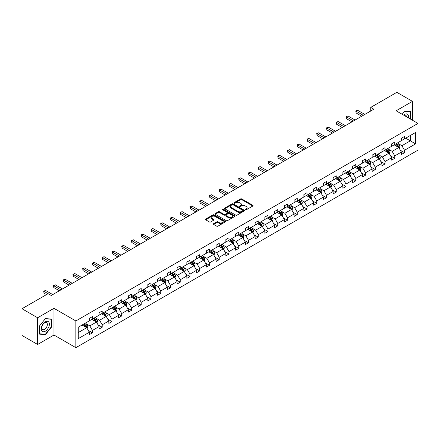 <?xml version="1.0" encoding="UTF-8"?>
<svg xmlns="http://www.w3.org/2000/svg" width="440" height="440" viewBox="0 0 440 440"><rect width="100%" height="100%" fill="white"/><g stroke="black" fill="none" stroke-linecap="round" stroke-linejoin="round"><path stroke-width="0.66" d="M245.443 209.787A0.605 0.352 0 0 0 246.306 209.787L252.824 206.024A0.869 0.501 0 0 0 253.077 205.667A0.869 0.501 0 0 0 252.824 205.315L241.78 198.935A0.869 0.501 0 0 0 240.554 198.935L234.031 202.703A0.605 0.352 0 0 0 234.889 203.198L235.736 202.708A2.778 1.606 0 0 1 239.663 202.708L240.581 203.242A2.778 1.606 0 0 1 241.395 204.375A2.778 1.606 0 0 1 240.581 205.507L239.74 205.997A0.605 0.352 0 0 0 240.598 206.492L241.439 206.003A2.778 1.606 0 0 1 245.372 206.003L246.29 206.536A2.778 1.606 0 0 1 247.104 207.669A2.778 1.606 0 0 1 246.29 208.802L245.443 209.292A0.605 0.352 0 0 0 245.443 209.787L245.443 209.292M213.615 223.663A0.869 0.501 0 0 0 213.362 224.021A0.869 0.501 0 0 0 213.615 224.373L216.711 226.166A0.869 0.501 0 0 0 217.938 226.166L225.181 221.986A0.869 0.501 0 0 0 225.434 221.628A0.869 0.501 0 0 0 225.181 221.276L214.137 214.896A0.869 0.501 0 0 0 212.911 214.896L205.667 219.076A0.869 0.501 0 0 0 205.414 219.434A0.869 0.501 0 0 0 205.667 219.786L209.413 221.947A0.869 0.501 0 0 0 210.639 221.947L213.736 220.16A0.869 0.501 0 0 0 213.989 219.802A0.869 0.501 0 0 0 213.736 219.45L211.882 218.378A2.321 1.342 0 0 1 211.2 217.431A2.321 1.342 0 0 1 212.636 216.194A2.321 1.342 0 0 1 215.166 216.486L222.437 220.682A2.321 1.342 0 0 1 223.113 221.628A2.321 1.342 0 0 1 221.683 222.865A2.321 1.342 0 0 1 219.153 222.574L217.938 221.876A0.869 0.501 0 0 0 216.711 221.876L213.615 223.663L213.615 224.373L216.711 222.596L216.711 221.876M53.977 308.33L37.631 317.768L22 308.743L22 335.451L37.631 344.476L53.977 335.038L75.856 347.666L75.856 320.958L53.977 308.33L53.977 335.038M412.467 120.23L412.467 101.354L396.121 110.792L418 123.426L75.856 320.958M412.467 101.354L396.836 92.334L370.739 107.399L370.739 111.007M22 308.743L48.098 293.673L51.227 295.477L373.863 109.203L370.739 107.399M235.796 215.144A0.869 0.501 0 0 0 237.023 215.144L244.266 210.964A0.869 0.501 0 0 0 244.519 210.612A0.869 0.501 0 0 0 244.266 210.254L233.216 203.88A0.869 0.501 0 0 0 231.99 203.88L224.752 208.06A0.869 0.501 0 0 0 224.499 208.417A0.869 0.501 0 0 0 224.752 208.769L235.796 215.144M222.877 209.919A0.605 0.352 0 0 1 223.493 210.007L234.713 216.48L227.48 220.655A0.869 0.501 0 0 1 226.254 220.655L215.21 214.28L218.306 212.504L218.306 211.778L215.21 213.571A0.869 0.501 0 0 0 214.957 213.923A0.869 0.501 0 0 0 215.21 214.28L215.21 213.571M218.306 212.504A0.869 0.501 0 0 1 219.532 212.504L219.532 211.778A0.869 0.501 0 0 0 218.306 211.778M219.532 211.778L224.015 214.368A0.869 0.501 0 0 0 225.242 214.368L227.299 213.18A0.869 0.501 0 0 0 227.552 212.823A0.869 0.501 0 0 0 227.299 212.471L222.635 209.776A0.605 0.352 0 0 1 223.493 209.281L234.724 215.765A0.869 0.501 0 0 1 234.977 216.117A0.869 0.501 0 0 1 234.724 216.475L234.724 215.765M37.631 317.768L37.631 344.476M78.265 327.223L89.331 320.832L89.331 318.417L92.455 316.613L92.455 319.027L99.083 315.205L99.083 312.785L102.207 310.981L102.207 313.401L108.834 309.573L108.834 307.153L111.958 305.349L111.958 307.769L118.586 303.941L118.586 301.527L121.71 299.717L121.71 302.137L128.337 298.315L128.337 295.895L131.461 294.091L131.461 296.505L138.089 292.683L138.089 290.263L141.218 288.459L141.218 290.879L147.84 287.05L147.84 284.631L150.97 282.827L150.97 285.247L157.597 281.419L157.597 279.004L160.721 277.2L160.721 279.615L167.349 275.792L167.349 273.372L170.472 271.568L170.472 273.988L177.1 270.16L177.1 267.74L180.224 265.936L180.224 268.356L186.852 264.528L186.852 262.114L189.976 260.304L189.976 262.724L196.603 258.896L196.603 256.482L199.727 254.678L199.727 257.092L206.355 253.27L206.355 250.85L209.484 249.046L209.484 251.466L216.106 247.638L216.106 245.218L219.236 243.414L219.236 245.834L225.863 242.006L225.863 239.591L228.987 237.787L228.987 240.202L235.615 236.379L235.615 233.959L238.739 232.155L238.739 234.575L245.366 230.747L245.366 228.327L248.49 226.523L248.49 228.943L255.118 225.115L255.118 222.701L258.242 220.891L258.242 223.311L264.869 219.483L264.869 217.069L267.993 215.264L267.993 217.679L274.621 213.857L274.621 211.437L277.75 209.632L277.75 212.053L284.372 208.225L284.372 205.805L287.502 204.001L287.502 206.421L294.129 202.593L294.129 200.178L297.253 198.374L297.253 200.788L303.881 196.966L303.881 194.546L307.005 192.742L307.005 195.156L313.632 191.334L313.632 188.914L316.756 187.11L316.756 189.53L323.384 185.702L323.384 183.282L326.507 181.478L326.507 183.898L333.135 180.07L333.135 177.656L336.264 175.852L336.264 178.266L342.887 174.444L342.887 172.024L346.016 170.22L346.016 172.639L352.644 168.812L352.644 166.392L355.768 164.588L355.768 167.007L362.395 163.18L362.395 160.765L365.519 158.961L365.519 161.376L372.147 157.553L372.147 155.133L375.271 153.329L375.271 155.744L381.898 151.921L381.898 149.501L385.022 147.697L385.022 150.117L391.65 146.289L391.65 143.869L394.774 142.065L394.774 144.485L401.401 140.657L401.401 138.243L404.531 136.439L404.531 138.853L415.591 132.468L415.591 143.875L404.531 150.26L404.531 152.68L401.401 154.484L401.401 152.064L394.774 155.892L394.774 158.306L391.65 160.116L391.65 157.696L385.022 161.519L385.022 163.939L381.898 165.743L381.898 163.328L375.271 167.151L375.271 169.571L372.147 171.375L372.147 168.955L365.519 172.782L365.519 175.203L362.395 177.007L362.395 174.587L355.768 178.415L355.768 180.829L352.644 182.633L352.644 180.219L346.016 184.041L346.016 186.461L342.887 188.265L342.887 185.845L336.264 189.673L336.264 192.093L333.135 193.897L333.135 191.477L326.507 195.305L326.507 197.72L323.384 199.529L323.384 197.109L316.756 200.931L316.756 203.352L313.632 205.156L313.632 202.741L307.005 206.564L307.005 208.984L303.881 210.788L303.881 208.368L297.253 212.196L297.253 214.615L294.129 216.42L294.129 214L287.502 217.828L287.502 220.242L284.372 222.046L284.372 219.632L277.75 223.454L277.75 225.874L274.621 227.678L274.621 225.258L267.993 229.086L267.993 231.506L264.869 233.31L264.869 230.89L258.242 234.718L258.242 237.132L255.118 238.942L255.118 236.522L248.49 240.35L248.49 242.764L245.366 244.569L245.366 242.154L238.739 245.977L238.739 248.397L235.615 250.201L235.615 247.781L228.987 251.609L228.987 254.029L225.863 255.833L225.863 253.413L219.236 257.24L219.236 259.655L216.106 261.459L216.106 259.045L209.484 262.867L209.484 265.287L206.355 267.091L206.355 264.671L199.727 268.499L199.727 270.919L196.603 272.723L196.603 270.303L189.976 274.131L189.976 276.546L186.852 278.355L186.852 275.935L180.224 279.763L180.224 282.178L177.1 283.982L177.1 281.567L170.472 285.389L170.472 287.81L167.349 289.614L167.349 287.194L160.721 291.022L160.721 293.442L157.597 295.245L157.597 292.826L150.97 296.654L150.97 299.068L147.84 300.872L147.84 298.458L141.218 302.28L141.218 304.7L138.089 306.504L138.089 304.09L131.461 307.912L131.461 310.332L128.337 312.136L128.337 309.716L121.71 313.544L121.71 315.964L118.586 317.768L118.586 315.348L111.958 319.176L111.958 321.591L108.834 323.395L108.834 320.98L102.207 324.803L102.207 327.223L99.083 329.027L99.083 326.607L92.455 330.435L92.455 332.855L89.331 334.659L89.331 332.239L78.265 338.63L78.265 327.223M75.856 347.666L418 150.134L418 123.426M91.828 319.391L96.454 322.064L89.826 325.886L86.213 323.796M89.826 325.886L92.455 330.435M96.454 322.064L99.083 326.607M89.331 320.254L89.826 320.546L92.455 319.027M101.58 313.759L106.205 316.432L99.583 320.254L95.964 318.17M99.583 320.254L102.207 324.803M106.205 316.432L108.834 320.98M99.083 314.627L99.583 314.914L102.207 313.401M111.331 308.127L115.962 310.8L109.335 314.627L105.716 312.538M109.335 314.627L111.958 319.176M115.962 310.8L118.586 315.348M108.834 308.995L109.335 309.282L111.958 307.769M121.088 302.5L125.714 305.168L119.086 308.995L115.467 306.906M119.086 308.995L121.71 313.544M125.714 305.168L128.337 309.716M118.586 303.364L119.086 303.655L121.71 302.137M130.84 296.868L135.465 299.541L128.838 303.364L125.219 301.274M128.838 303.364L131.461 307.912M135.465 299.541L138.089 304.09M128.337 297.737L128.838 298.023L131.461 296.505M140.591 291.236L145.216 293.909L138.589 297.737L134.97 295.647M138.589 297.737L141.218 302.28M145.216 293.909L147.84 298.458M138.089 292.105L138.589 292.391L141.218 290.879M150.343 285.61L154.968 288.277L148.34 292.105L144.722 290.015M148.34 292.105L150.97 296.654M154.968 288.277L157.597 292.826M147.84 286.473L148.34 286.764L150.97 285.247M160.094 279.978L164.72 282.651L158.092 286.473L154.479 284.383M158.092 286.473L160.721 291.022M164.72 282.651L167.349 287.194M157.597 280.841L158.092 281.132L160.721 279.615M169.846 274.346L174.471 277.019L167.849 280.841L164.23 278.757M167.849 280.841L170.472 285.389M174.471 277.019L177.1 281.567M167.349 275.214L167.849 275.501L170.472 273.988M179.597 268.714L184.228 271.387L177.601 275.214L173.982 273.125M177.601 275.214L180.224 279.763M184.228 271.387L186.852 275.935M177.1 269.582L177.601 269.869L180.224 268.356M189.354 263.087L193.98 265.755L187.352 269.582L183.733 267.493M187.352 269.582L189.976 274.131M193.98 265.755L196.603 270.303M186.852 263.951L187.352 264.242L189.976 262.724M199.106 257.455L203.731 260.128L197.104 263.951L193.485 261.861M197.104 263.951L199.727 268.499M203.731 260.128L206.355 264.671M196.603 258.324L197.104 258.61L199.727 257.092M208.857 251.823L213.483 254.496L206.855 258.324L203.236 256.234M206.855 258.324L209.484 262.867M213.483 254.496L216.106 259.045M206.355 252.692L206.855 252.978L209.484 251.466M218.609 246.197L223.234 248.864L216.607 252.692L212.988 250.602M216.607 252.692L219.236 257.24M223.234 248.864L225.863 253.413M216.106 247.06L216.607 247.352L219.236 245.834M228.36 240.565L232.986 243.232L226.364 247.06L222.745 244.97M226.364 247.06L228.987 251.609M232.986 243.232L235.615 247.781M225.863 241.428L226.364 241.72L228.987 240.202M238.112 234.933L242.743 237.606L236.115 241.428L232.496 239.344M236.115 241.428L238.739 245.977M242.743 237.606L245.366 242.154M235.615 235.802L236.115 236.088L238.739 234.575M247.869 229.301L252.494 231.974L245.867 235.802L242.248 233.712M245.867 235.802L248.49 240.35M252.494 231.974L255.118 236.522M245.366 230.17L245.867 230.456L248.49 228.943M257.62 223.674L262.246 226.341L255.618 230.17L251.999 228.08M255.618 230.17L258.242 234.718M262.246 226.341L264.869 230.89M255.118 224.538L255.618 224.829L258.242 223.311M267.372 218.042L271.997 220.715L265.37 224.538L261.751 222.448M265.37 224.538L267.993 229.086M271.997 220.715L274.621 225.258M264.869 218.906L265.37 219.197L267.993 217.679M277.123 212.41L281.749 215.083L275.121 218.906L271.502 216.821M275.121 218.906L277.75 223.454M281.749 215.083L284.372 219.632M274.621 213.279L275.121 213.565L277.75 212.053M286.875 206.784L291.5 209.451L284.873 213.279L281.259 211.189M284.873 213.279L287.502 217.828M291.5 209.451L294.129 214M284.372 207.647L284.873 207.939L287.502 206.421M296.626 201.152L301.252 203.819L294.63 207.647L291.011 205.557M294.63 207.647L297.253 212.196M301.252 203.819L303.881 208.368M294.129 202.015L294.63 202.306L297.253 200.788M306.377 195.52L311.009 198.193L304.381 202.015L300.762 199.931M304.381 202.015L307.005 206.564M311.009 198.193L313.632 202.741M303.881 196.389L304.381 196.674L307.005 195.156M316.135 189.888L320.76 192.561L314.132 196.389L310.514 194.299M314.132 196.389L316.756 200.931M320.76 192.561L323.384 197.109M313.632 190.757L314.132 191.043L316.756 189.53M325.886 184.261L330.512 186.929L323.884 190.757L320.265 188.667M323.884 190.757L326.507 195.305M330.512 186.929L333.135 191.477M323.384 185.125L323.884 185.416L326.507 183.898M335.638 178.629L340.263 181.302L333.636 185.125L330.017 183.035M333.636 185.125L336.264 189.673M340.263 181.302L342.887 185.845M333.135 179.493L333.636 179.784L336.264 178.266M345.389 172.997L350.014 175.67L343.387 179.493L339.768 177.408M343.387 179.493L346.016 184.041M350.014 175.67L352.644 180.219M342.887 173.866L343.387 174.152L346.016 172.639M355.141 167.371L359.766 170.038L353.139 173.866L349.525 171.776M353.139 173.866L355.768 178.415M359.766 170.038L362.395 174.587M352.644 168.234L353.139 168.526L355.768 167.007M364.892 161.739L369.518 164.406L362.896 168.234L359.277 166.144M362.896 168.234L365.519 172.782M369.518 164.406L372.147 168.955M362.395 162.602L362.896 162.894L365.519 161.376M374.644 156.107L379.275 158.78L372.647 162.602L369.028 160.518M372.647 162.602L375.271 167.151M379.275 158.78L381.898 163.328M372.147 156.976L372.647 157.262L375.271 155.744M384.401 150.475L389.026 153.148L382.399 156.976L378.78 154.886M382.399 156.976L385.022 161.519M389.026 153.148L391.65 157.696M381.898 151.344L382.399 151.63L385.022 150.117M394.152 144.848L398.778 147.516L392.15 151.344L388.531 149.254M392.15 151.344L394.774 155.892M398.778 147.516L401.401 152.064M391.65 145.712L392.15 146.003L394.774 144.485M405.713 138.171L410.344 140.839L401.902 145.712L398.283 143.621M401.902 145.712L404.531 150.26M415.591 143.875L410.344 140.839L410.344 135.498L415.591 132.468M401.401 140.079L401.902 140.371L404.531 138.853M78.265 332.563L86.702 327.69L82.076 325.023M86.702 327.69L89.331 332.239M400.373 150.277L404.531 152.68M390.621 155.909L394.774 158.306M380.864 161.541L385.022 163.939M371.113 167.167L375.271 169.571M361.361 172.799L365.519 175.203M351.61 178.431L355.768 180.829M341.858 184.063L346.016 186.461M332.107 189.69L336.264 192.093M322.355 195.322L326.507 197.72M312.598 200.954L316.756 203.352M302.847 206.58L307.005 208.984M293.095 212.212L297.253 214.615M283.344 217.844L287.502 220.242M273.592 223.476L277.75 225.874M263.841 229.103L267.993 231.506M254.084 234.735L258.242 237.132M244.332 240.367L248.49 242.764M234.581 245.999L238.739 248.397M224.829 251.625L228.987 254.029M215.078 257.257L219.236 259.655M205.326 262.889L209.484 265.287M195.575 268.516L199.727 270.919M185.818 274.148L189.976 276.546M176.066 279.78L180.224 282.178M166.315 285.411L170.472 287.81M156.563 291.038L160.721 293.442M146.812 296.67L150.97 299.068M137.06 302.302L141.218 304.7M127.309 307.929L131.461 310.332M117.552 313.561L121.71 315.964M107.8 319.193L111.958 321.591M98.049 324.825L102.207 327.223M88.297 330.451L92.455 332.855M410.685 119.202L410.685 111.716L404.652 111.177L402.16 114.279L404.531 111.353L410.372 111.876L410.372 119.02M51.475 327.145L51.475 319.105L45.441 318.566L39.413 326.068L39.413 334.114L45.441 334.653L51.475 327.145L51.161 326.97M245.691 209.875L246.29 209.528A2.778 1.606 0 0 0 247.104 208.389L247.104 207.669M241.395 204.375L241.395 205.095A2.778 1.606 0 0 1 240.581 206.234L239.982 206.58M252.813 206.03L241.78 199.661A0.869 0.501 0 0 0 240.554 199.661L234.273 203.286M244.255 210.969L233.216 204.6A0.869 0.501 0 0 0 231.99 204.6L224.763 208.774L224.752 208.06M242.732 210.859A0.605 0.352 0 0 0 242.732 210.364L233.035 204.765A0.605 0.352 0 0 0 232.177 204.765L231.286 205.277A2.778 1.606 0 0 0 230.472 206.415A2.778 1.606 0 0 0 231.286 207.548L237.914 211.371A2.778 1.606 0 0 0 241.841 211.371L242.732 210.859L242.732 211.58A0.605 0.352 0 0 0 242.907 211.332L242.907 210.612M230.472 206.415L230.472 207.136A2.778 1.606 0 0 0 231.286 208.269L231.286 207.548M242.732 211.58L241.841 212.097A2.778 1.606 0 0 1 237.914 212.097L231.286 208.269M219.532 212.504L224.015 215.089A0.869 0.501 0 0 0 225.242 215.089L227.299 213.901A0.869 0.501 0 0 0 227.552 213.549L227.552 212.823M228.663 217.052A2.321 1.342 0 0 0 231.193 217.338A2.321 1.342 0 0 0 232.628 216.101A2.321 1.342 0 0 0 231.946 215.155L229.383 213.675A0.869 0.501 0 0 0 228.157 213.675L226.1 214.863A0.869 0.501 0 0 0 225.847 215.215A0.869 0.501 0 0 0 226.1 215.573L228.663 217.052L228.663 217.773A2.321 1.342 0 0 0 231.193 218.064A2.321 1.342 0 0 0 232.628 216.827L232.628 216.101M225.847 215.215L225.847 215.936A0.869 0.501 0 0 0 226.1 216.293L226.1 215.573M228.663 217.773L226.1 216.293M223.113 221.628L223.113 222.349A2.321 1.342 0 0 1 221.683 223.586A2.321 1.342 0 0 1 219.153 223.3L217.938 222.596A0.869 0.501 0 0 0 216.711 222.596M211.2 217.431L211.2 218.152A2.321 1.342 0 0 0 211.882 219.098L211.882 218.378M213.736 219.45L213.736 220.16L211.882 219.098M225.181 221.276L225.181 221.986L214.137 215.622A0.869 0.501 0 0 0 212.911 215.622L205.678 219.791L205.667 219.076M44.803 334.284L45.441 334.653M399.25 148.34L399.828 146.68A2.343 1.353 -120 0 0 399.08 144.683L397.678 142.813M395.159 145.426L394.548 144.617M398.431 147.318L398.563 146.779A2.343 1.353 -120 0 0 397.892 145.371L396.49 143.495M395.901 143.836L397.447 145.899A1.194 0.688 60 0 1 397.661 146.262L398.563 146.779M395.736 143.93L397.139 145.805A2.343 1.353 60 0 1 397.727 146.911M363.27 115.324L356.098 111.183L357.66 110.281L364.832 114.422M361.708 116.226L356.098 112.987L356.098 111.183L355.757 110.985L357.66 110.281M356.098 112.987L355.757 110.985M389.499 153.972L390.077 152.312A2.343 1.353 -120 0 0 389.329 150.315L387.921 148.44M385.407 151.058L384.797 150.244M388.68 152.95L388.812 152.411A2.343 1.353 -120 0 0 388.141 151.003L386.738 149.127M386.15 149.468L387.695 151.531A1.194 0.688 60 0 1 387.91 151.888L388.812 152.411M385.985 149.562L387.387 151.431A2.343 1.353 60 0 1 387.97 152.543M379.748 159.599L380.32 157.938A2.343 1.353 -120 0 0 379.577 155.947L378.169 154.072M375.656 156.69L375.045 155.876M378.928 158.576L379.06 158.043A2.343 1.353 -120 0 0 378.389 156.629L376.981 154.759M376.398 155.095L377.944 157.157A1.194 0.688 60 0 1 378.158 157.52L379.06 158.043M376.233 155.194L377.636 157.064A2.343 1.353 60 0 1 378.219 158.169M353.518 120.951L346.346 116.814L347.908 115.913L355.08 120.049M351.951 121.853L346.346 118.618L346.346 116.814L346 116.617L347.908 115.913M346.346 118.618L346 116.617M343.761 126.583L336.595 122.441L338.157 121.539L345.329 125.681M342.199 127.485L336.595 124.251L336.595 122.441L336.248 122.243L338.157 121.539M336.595 124.251L336.248 122.243M408.485 117.931A5.748 3.317 120 0 0 403.601 115.115M406.56 116.82A3.933 2.272 120 0 0 405.757 115.313A3.933 2.272 120 0 0 404.052 115.374M409.986 111.656L410.372 111.876M48.835 326.849A5.748 3.317 120 0 0 47.35 321.299A5.748 3.317 120 0 0 41.8 326.222A5.748 3.317 120 0 0 43.285 331.771A5.748 3.317 120 0 0 48.835 326.849M46.987 326.326A3.933 2.272 120 0 0 46.547 322.702A3.933 2.272 120 0 0 42.169 325.892A3.933 2.272 120 0 0 42.608 329.516A3.933 2.272 120 0 0 46.987 326.326M39.474 333.806L39.474 326.013L45.32 318.742L51.161 319.264L51.161 327.058L45.32 334.329L39.413 333.773M50.776 319.039L51.161 319.264M369.996 165.231L370.568 163.57A2.343 1.353 -120 0 0 369.82 161.573L368.418 159.704M365.904 162.322L365.293 161.507M369.177 164.208L369.303 163.669A2.343 1.353 -120 0 0 368.632 162.261L367.23 160.386M366.647 160.727L368.187 162.789A1.194 0.688 60 0 1 368.407 163.152L369.303 163.669M366.482 160.82L367.884 162.696A2.343 1.353 60 0 1 368.467 163.801M334.01 132.215L326.843 128.073L328.405 127.171L335.572 131.312M332.448 133.117L326.843 129.877L326.843 128.073L326.497 127.875L328.405 127.171M326.843 129.877L326.497 127.875M360.245 170.863L360.817 169.202A2.343 1.353 -120 0 0 360.069 167.206L358.666 165.336M356.147 167.948L355.542 167.139M359.42 169.84L359.552 169.301A2.343 1.353 -120 0 0 358.881 167.893L357.478 166.018M356.889 166.359L358.435 168.421A1.194 0.688 60 0 1 358.655 168.784L359.552 169.301M356.73 166.452L358.132 168.328A2.343 1.353 60 0 1 358.716 169.433M324.258 137.847L317.086 133.705L318.654 132.803L325.82 136.945M322.696 138.749L317.086 135.509L317.086 133.705L316.745 133.507L318.654 132.803M317.086 135.509L316.745 133.507M350.493 176.495L351.065 174.834A2.343 1.353 -120 0 0 350.317 172.838L348.915 170.962M346.395 173.58L345.791 172.766M349.668 175.472L349.8 174.933A2.343 1.353 -120 0 0 349.129 173.525L347.727 171.649M347.138 171.99L348.684 174.048A1.194 0.688 60 0 1 348.904 174.411L349.8 174.933M346.979 172.084L348.381 173.954A2.343 1.353 60 0 1 348.964 175.06M314.507 143.473L307.334 139.337L308.897 138.435L316.069 142.571M312.945 144.375L307.334 141.141L307.334 139.337L306.993 139.133L308.897 138.435M307.334 141.141L306.993 139.133M340.736 182.122L341.314 180.461A2.343 1.353 -120 0 0 340.566 178.47L339.163 176.594M336.644 179.212L336.034 178.398M339.916 181.099L340.048 180.56A2.343 1.353 -120 0 0 339.377 179.152L337.975 177.281M337.387 177.617L338.932 179.68A1.194 0.688 60 0 1 339.147 180.043L340.048 180.56M337.222 177.711L338.63 179.586A2.343 1.353 60 0 1 339.213 180.691M304.755 149.105L297.583 144.964L299.145 144.062L306.317 148.203M303.193 150.007L297.583 146.768L297.583 144.964L297.242 144.766L299.145 144.062M297.583 146.768L297.242 144.766M330.985 187.754L331.562 186.093A2.343 1.353 -120 0 0 330.814 184.096L329.411 182.226M326.893 184.839L326.282 184.03M330.165 186.731L330.297 186.191A2.343 1.353 -120 0 0 329.626 184.784L328.224 182.908M327.635 183.249L329.18 185.312A1.194 0.688 60 0 1 329.395 185.674L330.297 186.191M327.47 183.343L328.873 185.218A2.343 1.353 60 0 1 329.461 186.323M295.004 154.737L287.832 150.596L289.394 149.694L296.566 153.835M293.442 155.639L287.832 152.399L287.832 150.596L287.491 150.398L289.394 149.694M287.832 152.399L287.491 150.398M321.233 193.386L321.811 191.725A2.343 1.353 -120 0 0 321.062 189.728L319.655 187.853M317.141 190.471L316.531 189.656M320.414 192.363L320.546 191.823A2.343 1.353 -120 0 0 319.875 190.416L318.466 188.54M317.884 188.881L319.429 190.944A1.194 0.688 60 0 1 319.644 191.301L320.546 191.823M317.719 188.975L319.121 190.845A2.343 1.353 60 0 1 319.704 191.956M285.252 160.364L278.08 156.228L279.642 155.326L286.814 159.462M283.685 161.266L278.08 158.031L278.08 156.228L277.734 156.03L279.642 155.326M278.08 158.031L277.734 156.03M311.482 199.012L312.054 197.351A2.343 1.353 -120 0 0 311.311 195.36L309.903 193.485M307.389 196.103L306.779 195.288M310.662 197.989L310.789 197.456A2.343 1.353 -120 0 0 310.123 196.042L308.715 194.172M308.132 194.507L309.672 196.57A1.194 0.688 60 0 1 309.892 196.933L310.789 197.456M307.967 194.607L309.37 196.477A2.343 1.353 60 0 1 309.952 197.582M301.73 204.644L302.302 202.983A2.343 1.353 -120 0 0 301.554 200.987L300.152 199.117M297.632 201.735L297.027 200.921M300.905 203.621L301.037 203.082A2.343 1.353 -120 0 0 300.366 201.674L298.964 199.799M298.375 200.139L299.921 202.202A1.194 0.688 60 0 1 300.141 202.565L301.037 203.082M298.216 200.233L299.618 202.109A2.343 1.353 60 0 1 300.201 203.214M291.979 210.276L292.55 208.615A2.343 1.353 -120 0 0 291.803 206.619L290.4 204.749M287.881 207.361L287.276 206.553M291.154 209.253L291.286 208.714A2.343 1.353 -120 0 0 290.615 207.306L289.212 205.431M288.624 205.772L290.169 207.834A1.194 0.688 60 0 1 290.389 208.197L291.286 208.714M288.464 205.865L289.867 207.74A2.343 1.353 60 0 1 290.45 208.846M282.222 215.908L282.799 214.247A2.343 1.353 -120 0 0 282.051 212.251L280.649 210.375M278.13 212.993L277.524 212.179M281.402 214.885L281.534 214.346A2.343 1.353 -120 0 0 280.863 212.938L279.461 211.063M278.872 211.404L280.418 213.461A1.194 0.688 60 0 1 280.632 213.823L281.534 214.346M278.713 211.497L280.115 213.367A2.343 1.353 60 0 1 280.698 214.473M272.47 221.535L273.048 219.874A2.343 1.353 -120 0 0 272.3 217.882L270.897 216.007M268.378 218.625L267.768 217.811M271.651 220.512L271.783 219.978A2.343 1.353 -120 0 0 271.112 218.565L269.709 216.695M269.121 217.03L270.666 219.093A1.194 0.688 60 0 1 270.881 219.456L271.783 219.978M268.956 217.124L270.364 218.999A2.343 1.353 60 0 1 270.947 220.105M262.719 227.167L263.296 225.506A2.343 1.353 -120 0 0 262.548 223.509L261.146 221.639M258.627 224.257L258.016 223.443M261.899 226.144L262.031 225.605A2.343 1.353 -120 0 0 261.36 224.197L259.957 222.321M259.369 222.662L260.915 224.725A1.194 0.688 60 0 1 261.129 225.088L262.031 225.605M259.204 222.756L260.607 224.631A2.343 1.353 60 0 1 261.195 225.737M252.967 232.799L253.545 231.138A2.343 1.353 -120 0 0 252.797 229.141L251.389 227.266M248.875 229.884L248.265 229.075M252.148 231.776L252.28 231.237A2.343 1.353 -120 0 0 251.609 229.829L250.201 227.953M249.618 228.294L251.163 230.357A1.194 0.688 60 0 1 251.378 230.72L252.28 231.237M249.453 228.388L250.855 230.257A2.343 1.353 60 0 1 251.438 231.369M243.216 238.425L243.788 236.764A2.343 1.353 -120 0 0 243.04 234.773L241.637 232.898M239.124 235.516L238.513 234.702M242.396 237.402L242.523 236.869A2.343 1.353 -120 0 0 241.857 235.455L240.449 233.585M239.866 233.921L241.406 235.983A1.194 0.688 60 0 1 241.626 236.346L242.523 236.869M239.701 234.02L241.104 235.889A2.343 1.353 60 0 1 241.687 236.995M233.464 244.057L234.036 242.396A2.343 1.353 -120 0 0 233.288 240.4L231.886 238.53M229.367 241.148L228.762 240.334M232.639 243.034L232.771 242.495A2.343 1.353 -120 0 0 232.1 241.087L230.698 239.217M230.109 239.553L231.655 241.615A1.194 0.688 60 0 1 231.875 241.978L232.771 242.495M229.95 239.646L231.352 241.522A2.343 1.353 60 0 1 231.935 242.627M223.713 249.689L224.285 248.028A2.343 1.353 -120 0 0 223.537 246.032L222.134 244.162M219.615 246.774L219.01 245.966M222.888 248.666L223.02 248.127A2.343 1.353 -120 0 0 222.349 246.719L220.946 244.844M220.358 245.185L221.903 247.247A1.194 0.688 60 0 1 222.123 247.61L223.02 248.127M220.198 245.278L221.601 247.154A2.343 1.353 60 0 1 222.184 248.259M275.495 165.996L268.329 161.854L269.891 160.952L277.062 165.094M273.933 166.898L268.329 163.663L268.329 161.854L267.982 161.656L269.891 160.952M268.329 163.663L267.982 161.656M265.744 171.628L258.577 167.486L260.139 166.584L267.305 170.726M264.182 172.53L258.577 169.29L258.577 167.486L258.231 167.288L260.139 166.584M258.577 169.29L258.231 167.288M255.992 177.26L248.82 173.118L250.388 172.216L257.554 176.358M254.43 178.162L248.82 174.922L248.82 173.118L248.479 172.92L250.388 172.216M248.82 174.922L248.479 172.92M246.24 182.886L239.069 178.75L240.631 177.848L247.803 181.984M244.679 183.788L239.069 180.554L239.069 178.75L238.728 178.552L240.631 177.848M239.069 180.554L238.728 178.552M236.489 188.518L229.317 184.377L230.879 183.475L238.051 187.616M234.927 189.42L229.317 186.181L229.317 184.377L228.976 184.179L230.879 183.475M229.317 186.181L228.976 184.179M226.738 194.15L219.566 190.009L221.128 189.107L228.299 193.248M225.176 195.052L219.566 191.813L219.566 190.009L219.219 189.811L221.128 189.107M219.566 191.813L219.219 189.811M216.986 199.777L209.814 195.641L211.376 194.739L218.548 198.875M215.419 200.684L209.814 197.445L209.814 195.641L209.468 195.443L211.376 194.739M209.814 197.445L209.468 195.443M207.229 205.409L200.063 201.267L201.625 200.365L208.797 204.507M205.667 206.311L200.063 203.077L200.063 201.267L199.716 201.069L201.625 200.365M200.063 203.077L199.716 201.069M197.478 211.041L190.311 206.899L191.873 205.997L199.04 210.139M195.916 211.943L190.311 208.703L190.311 206.899L189.965 206.701L191.873 205.997M190.311 208.703L189.965 206.701M187.726 216.673L180.554 212.531L182.122 211.629L189.288 215.771M186.164 217.575L180.554 214.335L180.554 212.531L180.213 212.333L182.122 211.629M180.554 214.335L180.213 212.333M213.956 255.321L214.533 253.66A2.343 1.353 -120 0 0 213.785 251.664L212.382 249.788M209.864 252.406L209.259 251.592M213.136 254.298L213.268 253.759A2.343 1.353 -120 0 0 212.597 252.351L211.195 250.476M210.606 250.817L212.152 252.874A1.194 0.688 60 0 1 212.366 253.237L213.268 253.759M210.441 250.91L211.849 252.78A2.343 1.353 60 0 1 212.432 253.891M177.975 222.299L170.803 218.163L172.364 217.261L179.537 221.397M176.413 223.201L170.803 219.967L170.803 218.163L170.462 217.965L172.364 217.261M170.803 219.967L170.462 217.965M204.204 260.947L204.781 259.287A2.343 1.353 -120 0 0 204.034 257.296L202.631 255.42M200.112 258.038L199.502 257.224M203.385 259.925L203.517 259.391A2.343 1.353 -120 0 0 202.846 257.978L201.443 256.108M200.855 256.443L202.4 258.506A1.194 0.688 60 0 1 202.615 258.869L203.517 259.391M200.69 256.537L202.097 258.412A2.343 1.353 60 0 1 202.681 259.518M168.223 227.931L161.051 223.79L162.613 222.888L169.785 227.029M166.661 228.833L161.051 225.594L161.051 223.79L160.71 223.591L162.613 222.888M161.051 225.594L160.71 223.591M194.453 266.579L195.03 264.919A2.343 1.353 -120 0 0 194.282 262.922L192.88 261.052M190.361 263.67L189.75 262.856M193.633 265.557L193.765 265.018A2.343 1.353 -120 0 0 193.094 263.61L191.691 261.734M191.103 262.075L192.649 264.138A1.194 0.688 60 0 1 192.863 264.501L193.765 265.018M190.938 262.169L192.34 264.044A2.343 1.353 60 0 1 192.929 265.149M158.472 233.563L151.299 229.422L152.862 228.52L160.034 232.661M156.91 234.465L151.299 231.226L151.299 229.422L150.953 229.224L152.862 228.52M151.299 231.226L150.953 229.224M184.701 272.212L185.279 270.551A2.343 1.353 -120 0 0 184.531 268.554L183.123 266.679M180.609 269.297L179.999 268.488M183.882 271.189L184.014 270.649A2.343 1.353 -120 0 0 183.343 269.242L181.935 267.366M181.352 267.707L182.897 269.77A1.194 0.688 60 0 1 183.112 270.132L184.014 270.649M181.187 267.801L182.589 269.676A2.343 1.353 60 0 1 183.172 270.781M148.72 239.19L141.548 235.054L143.11 234.152L150.282 238.288M147.153 240.097L141.548 236.858L141.548 235.054L141.202 234.856L143.11 234.152M141.548 236.858L141.202 234.856M174.95 277.838L175.522 276.183A2.343 1.353 -120 0 0 174.774 274.186L173.371 272.311M170.857 274.929L170.247 274.115M174.13 276.815L174.257 276.281A2.343 1.353 -120 0 0 173.586 274.868L172.183 272.998M171.6 273.334L173.14 275.396A1.194 0.688 60 0 1 173.36 275.759L174.257 276.281M171.435 273.433L172.838 275.303A2.343 1.353 60 0 1 173.421 276.408M138.963 244.822L131.797 240.68L133.359 239.778L140.531 243.92M137.401 245.724L131.797 242.49L131.797 240.68L131.45 240.482L133.359 239.778M131.797 242.49L131.45 240.482M165.198 283.47L165.77 281.809A2.343 1.353 -120 0 0 165.022 279.818L163.62 277.943M161.101 280.561L160.496 279.747M164.373 282.447L164.505 281.908A2.343 1.353 -120 0 0 163.834 280.5L162.431 278.63M161.843 278.966L163.389 281.028A1.194 0.688 60 0 1 163.609 281.391L164.505 281.908M161.684 279.059L163.086 280.935A2.343 1.353 60 0 1 163.669 282.04M129.212 250.454L122.045 246.312L123.607 245.41L130.774 249.552M127.65 251.356L122.045 248.116L122.045 246.312L121.699 246.114L123.607 245.41M122.045 248.116L121.699 246.114M155.447 289.102L156.019 287.441A2.343 1.353 -120 0 0 155.271 285.445L153.868 283.575M151.349 286.187L150.744 285.379M154.621 288.079L154.754 287.54A2.343 1.353 -120 0 0 154.083 286.132L152.68 284.257M152.091 284.598L153.637 286.66A1.194 0.688 60 0 1 153.857 287.023L154.754 287.54M151.932 284.691L153.335 286.567A2.343 1.353 60 0 1 153.918 287.672M119.46 256.086L112.288 251.944L113.856 251.042L121.022 255.184M117.898 256.988L112.288 253.748L112.288 251.944L111.947 251.746L113.856 251.042M112.288 253.748L111.947 251.746M145.69 294.734L146.267 293.073A2.343 1.353 -120 0 0 145.519 291.077L144.117 289.201M141.597 291.819L140.987 291.005M144.87 293.711L145.002 293.172A2.343 1.353 -120 0 0 144.331 291.764L142.929 289.889M142.34 290.23L143.886 292.286A1.194 0.688 60 0 1 144.1 292.65L145.002 293.172M142.175 290.323L143.583 292.193A2.343 1.353 60 0 1 144.166 293.304M109.709 261.712L102.537 257.576L104.099 256.674L111.271 260.81M108.147 262.614L102.537 259.38L102.537 257.576L102.196 257.378L104.099 256.674M102.537 259.38L102.196 257.378M135.938 300.361L136.516 298.7A2.343 1.353 -120 0 0 135.768 296.709L134.365 294.833M131.846 297.451L131.236 296.637M135.119 299.338L135.251 298.804A2.343 1.353 -120 0 0 134.579 297.391L133.177 295.52M132.589 295.856L134.134 297.918A1.194 0.688 60 0 1 134.349 298.282L135.251 298.804M132.424 295.95L133.826 297.825A2.343 1.353 60 0 1 134.415 298.93M99.957 267.344L92.785 263.203L94.347 262.301L101.519 266.442M98.395 268.246L92.785 265.007L92.785 263.203L92.444 263.005L94.347 262.301M92.785 265.007L92.444 263.005M126.187 305.993L126.764 304.332A2.343 1.353 -120 0 0 126.016 302.335L124.614 300.465M122.095 303.083L121.484 302.269M125.367 304.97L125.499 304.43A2.343 1.353 -120 0 0 124.828 303.023L123.426 301.147M122.837 301.488L124.383 303.55A1.194 0.688 60 0 1 124.597 303.914L125.499 304.43M122.672 301.582L124.075 303.457A2.343 1.353 60 0 1 124.658 304.562M90.206 272.976L83.034 268.835L84.596 267.933L91.767 272.074M88.638 273.878L83.034 270.639L83.034 268.835L82.687 268.637L84.596 267.933M83.034 270.639L82.687 268.637M116.435 311.625L117.007 309.964A2.343 1.353 -120 0 0 116.264 307.967L114.857 306.091M112.343 308.709L111.733 307.901M115.616 310.602L115.748 310.062A2.343 1.353 -120 0 0 115.077 308.655L113.669 306.779M113.086 307.12L114.631 309.183A1.194 0.688 60 0 1 114.846 309.546L115.748 310.062M112.921 307.214L114.323 309.089A2.343 1.353 60 0 1 114.906 310.195M80.454 278.603L73.282 274.466L74.844 273.565L82.016 277.701M78.887 279.51L73.282 276.271L73.282 274.466L72.936 274.269L74.844 273.565M73.282 276.271L72.936 274.269M106.684 317.251L107.255 315.596A2.343 1.353 -120 0 0 106.508 313.599L105.105 311.724M102.592 314.341L101.981 313.527M105.864 316.228L105.991 315.695A2.343 1.353 -120 0 0 105.32 314.281L103.917 312.411M103.334 312.747L104.874 314.809A1.194 0.688 60 0 1 105.094 315.172L105.991 315.695M103.169 312.846L104.572 314.716A2.343 1.353 60 0 1 105.155 315.821M70.697 284.235L63.531 280.099L65.093 279.191L72.264 283.333M69.135 285.137L63.531 281.902L63.531 280.099L63.184 279.895L65.093 279.191M63.531 281.902L63.184 279.895M96.932 322.883L97.504 321.222A2.343 1.353 -120 0 0 96.756 319.231L95.354 317.356M92.835 319.974L92.23 319.159M96.107 321.86L96.239 321.321A2.343 1.353 -120 0 0 95.568 319.913L94.166 318.043M93.577 318.379L95.123 320.441A1.194 0.688 60 0 1 95.343 320.804L96.239 321.321M93.418 318.472L94.82 320.348A2.343 1.353 60 0 1 95.403 321.453M60.946 289.867L53.779 285.725L55.341 284.823L62.508 288.965M59.384 290.769L53.779 287.529L53.779 285.725L53.433 285.527L55.341 284.823M53.779 287.529L53.433 285.527M87.18 328.515L87.753 326.854A2.343 1.353 -120 0 0 87.005 324.858L85.602 322.988M83.083 325.6L82.478 324.791M86.356 327.492L86.488 326.953A2.343 1.353 -120 0 0 85.817 325.545L84.414 323.67M83.826 324.011L85.371 326.073A1.194 0.688 60 0 1 85.591 326.436L86.488 326.953M83.666 324.104L85.069 325.98A2.343 1.353 60 0 1 85.651 327.085M48.07 293.695L44.022 291.357L45.59 290.455L52.756 294.597M46.508 294.597L44.022 293.161L44.022 291.357L43.681 291.159L45.59 290.455M44.022 293.161L43.681 291.159M246.29 209.528L246.29 208.802M239.74 206.492L239.74 205.997M240.581 206.234L240.581 205.507M234.031 203.198L234.031 202.703M240.554 199.661L240.554 198.935M241.78 199.661L241.78 198.935M252.824 206.024L252.824 205.315M231.99 204.6L231.99 203.88M233.216 204.6L233.216 203.88M244.266 210.964L244.266 210.254M237.914 212.097L237.914 211.371M241.841 212.097L241.841 211.371M224.015 215.089L224.015 214.368M225.242 215.089L225.242 214.368M227.299 213.901L227.299 213.18M223.493 210.007L223.493 209.281M217.938 222.596L217.938 221.876M219.153 223.3L219.153 222.574M212.911 215.622L212.911 214.896M214.137 215.622L214.137 214.896M398.607 147.422L399.812 146.724M397.892 145.371L399.08 144.683M396.473 146.19L397.139 145.805M388.856 153.048L390.06 152.356M388.141 151.003L389.329 150.315M386.722 151.816L387.387 151.431M379.104 158.68L380.309 157.988M378.389 156.629L379.577 155.947M376.97 157.448L377.636 157.064M369.353 164.312L370.557 163.614M368.632 162.261L369.82 161.573M367.219 163.081L367.884 162.696M359.601 169.939L360.8 169.246M358.881 167.893L360.069 167.206M357.467 168.713L358.132 168.328M349.844 175.571L351.048 174.878M349.129 173.525L350.317 172.838M347.716 174.339L348.381 173.954M340.093 181.203L341.297 180.51M339.377 179.152L340.566 178.47M337.959 179.971L338.63 179.586M330.341 186.835L331.546 186.137M329.626 184.784L330.814 184.096M328.207 185.603L328.873 185.218M320.59 192.462L321.794 191.769M319.875 190.416L321.062 189.728M318.456 191.23L319.121 190.845M310.838 198.094L312.043 197.401M310.123 196.042L311.311 195.36M308.704 196.862L309.37 196.477M301.087 203.726L302.286 203.027M300.366 201.674L301.554 200.987M298.952 202.494L299.618 202.109M291.335 209.352L292.534 208.659M290.615 207.306L291.803 206.619M289.201 208.126L289.867 207.74M281.578 214.984L282.783 214.291M280.863 212.938L282.051 212.251M279.45 213.752L280.115 213.367M271.827 220.616L273.031 219.923M271.112 218.565L272.3 217.882M269.693 219.384L270.364 218.999M262.075 226.248L263.28 225.549M261.36 224.197L262.548 223.509M259.941 225.016L260.607 224.631M252.324 231.875L253.528 231.181M251.609 229.829L252.797 229.141M250.19 230.643L250.855 230.257M242.572 237.507L243.777 236.814M241.857 235.455L243.04 234.773M240.438 236.275L241.104 235.889M232.821 243.139L234.02 242.44M232.1 241.087L233.288 240.4M230.687 241.907L231.352 241.522M223.069 248.765L224.268 248.072M222.349 246.719L223.537 246.032M220.935 247.539L221.601 247.154M213.312 254.397L214.517 253.704M212.597 252.351L213.785 251.664M211.184 253.165L211.849 252.78M203.561 260.029L204.765 259.336M202.846 257.978L204.034 257.296M201.427 258.797L202.097 258.412M193.809 265.661L195.014 264.963M193.094 263.61L194.282 262.922M191.675 264.429L192.34 264.044M184.058 271.288L185.262 270.595M183.343 269.242L184.531 268.554M181.924 270.055L182.589 269.676M174.306 276.92L175.511 276.227M173.586 274.868L174.774 274.186M172.172 275.688L172.838 275.303M164.555 282.552L165.754 281.853M163.834 280.5L165.022 279.818M162.421 281.32L163.086 280.935M154.798 288.184L156.002 287.485M154.083 286.132L155.271 285.445M152.669 286.952L153.335 286.567M145.046 293.81L146.251 293.117M144.331 291.764L145.519 291.077M142.918 292.578L143.583 292.193M135.295 299.442L136.499 298.749M134.579 297.391L135.768 296.709M133.161 298.21L133.826 297.825M125.543 305.074L126.748 304.375M124.828 303.023L126.016 302.335M123.409 303.842L124.075 303.457M115.792 310.701L116.996 310.007M115.077 308.655L116.264 307.967M113.658 309.469L114.323 309.089M106.04 316.333L107.245 315.639M105.32 314.281L106.508 313.599M103.906 315.101L104.572 314.716M96.288 321.965L97.488 321.266M95.568 319.913L96.756 319.231M94.155 320.733L94.82 320.348M86.532 327.597L87.736 326.898M85.817 325.545L87.005 324.858M84.403 326.365L85.069 325.98"/></g></svg>
